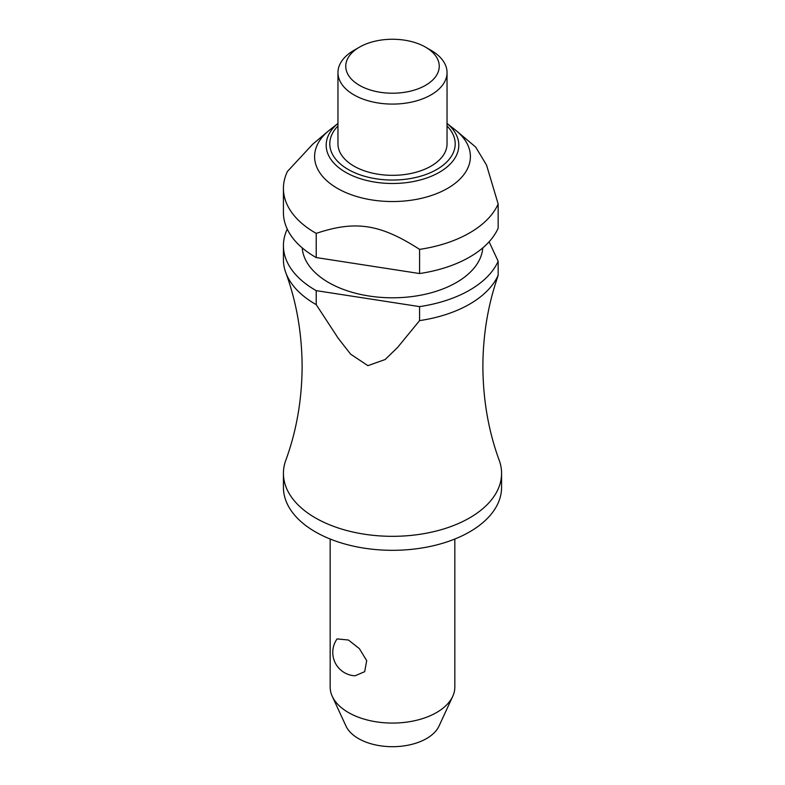 <?xml version="1.0" encoding="UTF-8"?>
<svg xmlns="http://www.w3.org/2000/svg" width="785" height="785" viewBox="0 0 785 785"><rect width="100%" height="100%" fill="white"/><g stroke="black" fill="none" stroke-linecap="round" stroke-linejoin="round"><path stroke-width="1.18" d="M419.582 320.614A109.076 62.967 0 0 0 498.161 275.25L496.081 281.736C487.397 308.485 482.991 336.736 482.873 366.487C483.069 399.879 488.515 431.171 499.231 460.363A109.076 62.967 180 0 1 501.576 473.355A109.076 62.967 180 0 1 434.242 531.533A109.076 62.967 180 0 1 315.374 517.884A109.076 62.967 180 0 1 283.424 473.355A109.076 62.967 180 0 1 285.769 460.363C296.485 431.171 301.931 399.879 302.127 366.487C301.931 333.095 296.485 301.803 285.769 272.601A109.076 62.967 0 0 0 315.374 304.148A109.076 62.967 0 0 0 316.218 304.629L316.218 290.636L419.582 306.621L419.582 320.614L397.593 347.441L385.141 359.53L367.9 365.653L350.659 354.202L338.207 338.247L316.218 304.629M330.171 539.03L330.171 687.091A62.329 35.982 0 0 0 332.271 696.354A62.329 35.982 0 0 0 348.432 712.535A62.329 35.982 0 0 0 408.681 721.837A62.329 35.982 0 0 0 452.729 696.354A62.329 35.982 0 0 0 454.829 687.091L454.829 539.03M337.099 638.902L348.432 640.02L359.373 648.626L366.713 660.685L364.652 671.695L355.075 675.787A23.373 23.373 0 0 1 337.089 638.902M501.576 473.355L501.576 487.348A109.076 62.967 180 0 1 434.242 545.526A109.076 62.967 180 0 1 315.374 531.877A109.076 62.967 180 0 1 283.424 487.348L283.424 473.355M482.785 247.874A90.373 52.173 180 0 1 425.274 294.247A90.373 52.173 180 0 1 328.601 282.522A90.373 52.173 180 0 1 302.215 247.874M337.413 188.371A77.911 44.98 180 0 1 328.258 131.124A77.911 44.98 180 0 1 329.622 130.006L337.962 123.422A66.303 38.279 180 0 0 345.616 172.278A66.303 38.279 180 0 0 439.384 172.278A66.303 38.279 180 0 0 447.038 123.451L455.378 130.006A77.911 44.98 180 0 1 456.742 131.124A77.911 44.98 180 0 1 442.289 191.157A77.911 44.98 180 0 1 337.413 188.371M328.258 131.124L312.773 144.155L287.457 171.415A109.076 62.967 180 0 0 283.424 188.371L283.424 212.549A109.076 62.967 180 0 0 315.374 257.078A109.076 62.967 180 0 0 316.218 257.558L316.218 233.38C355.517 220.192 380.283 224.019 419.582 249.375L419.582 273.543L316.218 257.558M316.218 233.38A109.076 62.967 180 0 1 315.374 232.9A109.076 62.967 180 0 1 283.424 188.371M431.063 50.338L425.558 47.159L431.063 50.338A54.538 31.488 180 0 1 447.038 72.603A54.538 31.488 180 0 1 413.371 101.687A54.538 31.488 180 0 1 353.937 94.867A54.538 31.488 180 0 1 337.962 72.603A54.538 31.488 180 0 1 353.937 50.338L359.442 47.159A46.747 26.984 180 0 1 425.558 47.159L425.558 47.159A46.747 26.984 180 0 1 425.548 85.32A46.747 26.984 180 0 1 359.442 85.32A46.747 26.984 180 0 1 359.442 47.159M447.038 72.603L447.038 143.841A54.538 31.488 180 0 1 413.371 172.935A54.538 31.488 180 0 1 353.937 166.106A54.538 31.488 180 0 1 337.962 143.841L337.962 72.603M316.218 290.636A109.076 62.967 180 0 1 315.374 290.156A109.076 62.967 180 0 1 283.424 245.626A109.076 62.967 180 0 1 287.261 229.083M283.424 245.626L283.424 259.619A109.076 62.967 0 0 0 285.769 272.601M452.729 696.354L439.031 726.046A48.15 27.799 180 0 1 405.001 745.74A48.15 27.799 180 0 1 358.451 738.557A48.15 27.799 180 0 1 345.969 726.046L332.271 696.354M419.582 273.543A109.076 62.967 180 0 0 498.161 228.18L498.161 204.002L486.543 165.076L475.622 147.011L456.742 131.124M498.161 275.25L498.161 261.258L489.114 241.77M498.161 261.258A109.076 62.967 180 0 1 419.582 306.621M498.161 204.002A109.076 62.967 180 0 1 419.582 249.375M337.962 125.973A62.712 36.208 0 0 0 348.157 169.442A62.712 36.208 0 0 0 436.843 169.442A62.712 36.208 0 0 0 447.038 125.973"/></g></svg>
